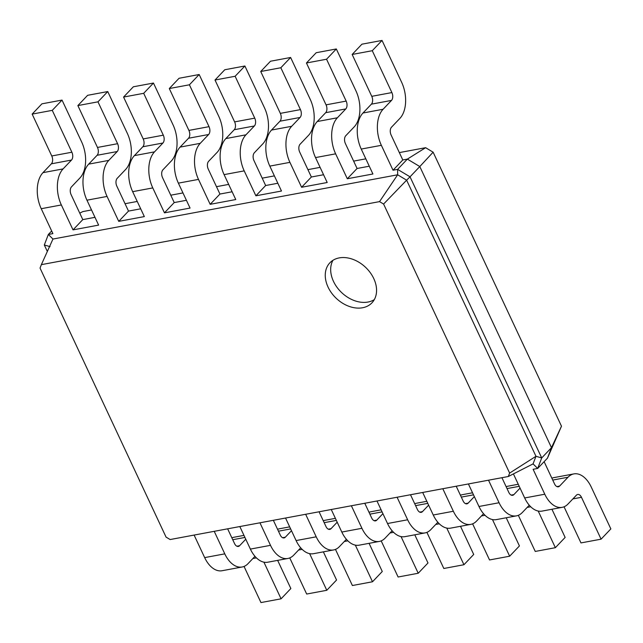<?xml version="1.0" encoding="UTF-8"?>
<svg xmlns="http://www.w3.org/2000/svg" width="643" height="643" viewBox="0 0 643 643"><rect width="100%" height="100%" fill="white"/><g stroke="black" fill="none" stroke-linecap="round" stroke-linejoin="round"><path stroke-width="0.96" d="M544.123 461.674L554.555 483.946A5.803 3.48 79.4 0 0 558.333 486.799A5.803 3.48 79.4 0 0 559.603 486.076L568.018 477.227A26.709 15.995 -100.6 0 1 573.861 473.899A26.709 15.995 -100.6 0 1 591.239 487.032L610.85 528.9L601.084 539.172L581.473 497.304A5.803 3.48 79.4 0 0 577.695 494.451A5.803 3.48 79.4 0 0 576.425 495.174L568.01 504.016A26.709 15.995 -100.6 0 1 562.167 507.343A26.709 15.995 -100.6 0 1 544.79 494.218L533.119 469.294L537.685 468.442L533.063 463.884L508.308 476.511L170.13 539.541L166.063 537.114L40.043 268.083L41.361 264.651L379.539 201.621L383.598 204.048L509.626 473.079L508.308 476.511M551.871 478.199A26.709 15.995 -100.6 0 1 553.752 477.645L573.861 473.899M601.084 539.172L580.967 542.917L564.048 506.788M562.167 507.343L542.049 511.097A26.709 15.995 -100.6 0 1 524.672 497.963L513.411 473.907M399.343 152.592L425.618 147.697L433.125 152.19L561.484 426.213L547.458 458.17L537.685 468.442L541.711 457.937L535.973 456.297L533.063 463.884M79.764 213.163L82.859 211.579L91.531 209.964M125.055 203.718L137.24 201.444M170.765 195.199L182.958 192.924M216.482 186.679L228.675 184.404M262.199 178.159L274.392 175.885M307.917 169.639L320.101 167.365M353.626 161.112L365.819 158.845M561.484 426.213L551.485 447.665L547.458 458.17M227.638 528.827L234.55 543.584A5.803 3.48 79.4 0 0 238.328 546.437A5.803 3.48 79.4 0 0 239.598 545.714L245.771 539.228M501.926 477.701L508.846 492.466A5.803 3.48 79.4 0 0 512.616 495.319A5.803 3.48 79.4 0 0 513.894 494.596L520.058 488.109M273.347 520.3L280.268 535.064A5.803 3.48 79.4 0 0 284.045 537.918A5.803 3.48 79.4 0 0 285.315 537.194L291.48 530.708M456.209 486.221L463.129 500.985A5.803 3.48 79.4 0 0 466.906 503.839A5.803 3.48 79.4 0 0 468.176 503.115L474.341 496.629M319.065 511.78L325.985 526.545A5.803 3.48 79.4 0 0 329.763 529.398A5.803 3.48 79.4 0 0 331.032 528.675L337.197 522.188M410.499 494.74L417.411 509.505A5.803 3.48 79.4 0 0 421.189 512.358A5.803 3.48 79.4 0 0 422.459 511.635L428.632 505.149M364.782 503.26L371.694 518.025A5.803 3.48 79.4 0 0 375.472 520.878A5.803 3.48 79.4 0 0 376.742 520.155L382.915 513.669M433.125 152.19L419.799 166.553L551.485 447.665L541.711 457.937L410.033 176.825L406.625 180.169L535.973 456.297L509.626 473.079M551.943 509.248L565.133 537.419L555.367 547.691L538.199 511.04M529.269 505.205L522.293 512.535A26.709 15.995 -100.6 0 1 516.45 515.863A26.709 15.995 -100.6 0 1 499.072 502.738L488.519 480.2M425.618 147.697L407.365 159.11L419.799 166.553L410.033 176.825L397.599 169.382L397.647 174.792L406.625 180.169L383.598 204.048M402.791 159.962L407.365 159.11L397.599 169.382L393.026 170.234L402.791 159.962L391.121 135.046A5.803 3.48 -100.6 0 1 391.499 127.201L399.914 118.36A26.709 15.995 79.4 0 0 401.65 82.304L382.038 40.437L372.273 50.709L391.884 92.576A5.803 3.48 -100.6 0 1 391.507 100.412L383.091 109.262A26.709 15.995 79.4 0 0 381.355 145.318L393.026 170.234M357.082 168.482L345.404 143.566A5.803 3.48 -100.6 0 1 345.781 135.721L354.197 126.88A26.709 15.995 79.4 0 0 355.933 90.824L336.321 48.956L326.556 59.228L346.167 101.096A5.803 3.48 -100.6 0 1 345.789 108.932L337.382 117.782A26.709 15.995 79.4 0 0 335.638 153.838L347.308 178.754L357.082 168.482L369.275 166.215M311.365 177.002L299.694 152.086A5.803 3.48 -100.6 0 1 300.072 144.249L308.479 135.4A26.709 15.995 79.4 0 0 310.223 99.343L290.612 57.476L280.838 67.748L300.45 109.615A5.803 3.48 -100.6 0 1 300.072 117.46L291.665 126.301A26.709 15.995 79.4 0 0 289.921 162.357L301.599 187.274L311.365 177.002L323.558 174.735M265.647 185.522L253.977 160.605A5.803 3.48 -100.6 0 1 254.355 152.769L262.762 143.919A26.709 15.995 79.4 0 0 264.506 107.863L244.895 65.996L235.129 76.268L254.741 118.143A5.803 3.48 -100.6 0 1 254.363 125.98L245.947 134.821A26.709 15.995 79.4 0 0 244.211 170.877L255.882 195.802L265.647 185.522L277.84 183.255M186.414 200.294L174.221 202.569L164.455 212.841L190.055 208.067L178.376 183.142A26.709 15.995 79.4 0 1 180.12 147.094L188.528 138.245A5.803 3.48 -100.6 0 0 188.905 130.408L169.294 88.541L179.059 78.269L199.177 74.516L218.789 116.391A26.709 15.995 79.4 0 1 217.053 152.439L208.637 161.289A5.803 3.48 -100.6 0 0 208.26 169.125L219.938 194.049L232.123 191.775M94.979 217.334L82.786 219.609L73.021 229.881L98.62 225.106L86.95 200.19A26.709 15.995 79.4 0 1 88.686 164.134L97.101 155.284A5.803 3.48 -100.6 0 0 97.479 147.448L77.867 105.581L87.633 95.309L107.751 91.563L127.362 133.431A26.709 15.995 79.4 0 1 125.618 169.479L117.211 178.328A5.803 3.48 -100.6 0 0 116.833 186.165L128.504 211.089L140.696 208.814M231.866 537.845A26.709 15.995 -100.6 0 1 233.739 537.291L243.97 535.386M277.647 560.375L290.845 588.538L281.079 598.818L260.962 602.563L244.043 566.435M254.974 556.332L248.005 563.662A26.709 15.995 -100.6 0 1 242.162 566.989L222.044 570.735A26.709 15.995 -100.6 0 1 204.667 557.61L194.114 535.072M281.079 598.818L263.911 562.167M242.162 566.989A26.709 15.995 -100.6 0 1 224.785 553.856L214.223 531.319M277.575 529.326A26.709 15.995 -100.6 0 1 279.456 528.771L289.68 526.866M323.365 551.855L336.562 580.018L326.789 590.29L306.679 594.044L289.752 557.915M300.691 547.812L293.722 555.142A26.709 15.995 -100.6 0 1 287.871 558.47L267.761 562.215A26.709 15.995 -100.6 0 1 250.384 549.09L239.831 526.553M506.154 486.719A26.709 15.995 -100.6 0 1 508.034 486.172L518.258 484.259M555.367 547.691L535.249 551.437L518.33 515.316M516.45 515.863L496.332 519.616A26.709 15.995 -100.6 0 1 478.963 506.483L468.401 483.946M326.789 590.29L309.629 553.647M287.871 558.47A26.709 15.995 -100.6 0 1 270.502 545.336L259.941 522.799M506.226 517.768L519.423 545.939L509.65 556.211L492.482 519.568M483.552 513.725L476.584 521.055A26.709 15.995 -100.6 0 1 470.732 524.383A26.709 15.995 -100.6 0 1 453.363 511.257L442.802 488.72M323.292 520.806A26.709 15.995 -100.6 0 1 325.173 520.251L335.397 518.346M369.082 543.335L382.272 571.498L372.506 581.77L352.388 585.524L335.469 549.395M346.408 539.292L339.432 546.622A26.709 15.995 -100.6 0 1 333.588 549.95L313.471 553.695A26.709 15.995 -100.6 0 1 296.101 540.57L285.54 518.033M460.436 495.239A26.709 15.995 -100.6 0 1 462.317 494.692L472.541 492.787M509.65 556.211L489.54 559.957L472.613 523.836M470.732 524.383L450.622 528.136A26.709 15.995 -100.6 0 1 433.245 515.003L422.684 492.466M372.506 581.77L355.338 545.127M333.588 549.95A26.709 15.995 -100.6 0 1 316.211 536.817L305.658 514.279M460.509 526.295L473.706 554.459L463.941 564.731L446.772 528.088M437.835 522.253L430.866 529.575A26.709 15.995 -100.6 0 1 425.023 532.91A26.709 15.995 -100.6 0 1 407.646 519.777L397.085 497.24M369.01 512.286A26.709 15.995 -100.6 0 1 370.89 511.732L381.114 509.827M414.791 534.815L427.989 562.979L418.223 573.251L398.105 577.004L381.186 540.876M392.117 530.772L385.149 538.103A26.709 15.995 -100.6 0 1 379.306 541.43L359.188 545.176A26.709 15.995 -100.6 0 1 341.811 532.05L331.258 509.513M414.719 503.766A26.709 15.995 -100.6 0 1 416.6 503.212L426.823 501.307M463.941 564.731L443.823 568.484L426.896 532.356M425.023 532.91L404.905 536.656A26.709 15.995 -100.6 0 1 387.528 523.523L376.975 500.985M418.223 573.251L401.055 536.608M379.306 541.43A26.709 15.995 -100.6 0 1 361.929 528.297L351.375 505.76M328.059 287.083A29.031 21.332 -136.4 0 0 371.951 302.829A29.031 21.332 -136.4 0 0 365.618 267.367A29.031 21.332 -136.4 0 0 329.875 262.818A29.031 21.332 -136.4 0 0 328.059 287.083M47.333 251.445L44.311 244.991L48.338 234.478L52.903 233.626L41.232 208.71L61.35 204.956L73.021 229.881M51.665 230.982L48.338 234.478L52.959 239.043L397.647 174.792L379.539 201.621M82.786 219.609L71.116 194.684A5.803 3.48 -100.6 0 1 71.494 186.848L79.901 178.007A26.709 15.995 79.4 0 0 81.645 141.95L62.033 100.083L52.268 110.355L71.879 152.222A5.803 3.48 -100.6 0 1 71.502 160.059L63.086 168.908A26.709 15.995 79.4 0 0 61.35 204.956M347.308 178.754L372.916 173.988L361.237 149.063L381.355 145.318M128.504 211.089L118.738 221.361L144.337 216.587L132.659 191.67L152.777 187.917L164.455 212.841M301.599 187.274L327.199 182.508L315.52 157.583L335.638 153.838M174.221 202.569L162.542 177.645A5.803 3.48 -100.6 0 1 162.92 169.808L171.335 160.959A26.709 15.995 79.4 0 0 173.071 124.911L153.46 83.043L143.694 93.315L163.306 135.183A5.803 3.48 -100.6 0 1 162.928 143.019L154.521 151.861A26.709 15.995 79.4 0 0 152.777 187.917M255.882 195.802L281.481 191.027L269.811 166.103L289.921 162.357M219.938 194.049L210.165 204.321L235.764 199.547L224.094 174.623L244.211 170.877M52.959 239.043L41.361 264.651M332.945 260.311A29.031 21.332 -136.4 0 0 333.484 281.377A29.031 21.332 -136.4 0 0 374.306 299.63M44.311 244.991L50.05 246.631M62.033 100.083L41.916 103.828L32.15 114.1L51.762 155.968A5.803 3.48 -100.6 0 1 51.384 163.812L42.977 172.654A26.709 15.995 79.4 0 0 41.232 208.71M382.038 40.437L361.921 44.182L352.155 54.462L371.767 96.329A5.803 3.48 -100.6 0 1 371.389 104.166L362.982 113.007A26.709 15.995 79.4 0 0 361.237 149.063M107.751 91.563L97.977 101.835L117.589 143.702A5.803 3.48 -100.6 0 1 117.211 151.539L108.804 160.388A26.709 15.995 79.4 0 0 107.059 196.436L118.738 221.361M336.321 48.956L316.211 52.71L306.438 62.982L326.057 104.849A5.803 3.48 -100.6 0 1 325.671 112.686L317.264 121.527A26.709 15.995 79.4 0 0 315.52 157.583M153.46 83.043L133.35 86.789L123.577 97.061L143.196 138.928A5.803 3.48 -100.6 0 1 142.818 146.765L134.403 155.614A26.709 15.995 79.4 0 0 132.659 191.67M290.612 57.476L270.494 61.23L260.728 71.502L280.34 113.369A5.803 3.48 -100.6 0 1 279.962 121.206L271.547 130.055A26.709 15.995 79.4 0 0 269.811 166.103M199.177 74.516L189.412 84.796L209.023 126.663A5.803 3.48 -100.6 0 1 208.645 134.5L200.23 143.341A26.709 15.995 79.4 0 0 198.494 179.397L210.165 204.321M244.895 65.996L224.777 69.749L215.011 80.021L234.623 121.889A5.803 3.48 -100.6 0 1 234.245 129.725L225.838 138.575A26.709 15.995 79.4 0 0 224.094 174.623M32.15 114.1L52.268 110.355M352.155 54.462L372.273 50.709M77.867 105.581L97.977 101.835M306.438 62.982L326.556 59.228M123.577 97.061L143.694 93.315M260.728 71.502L280.838 67.748M169.294 88.541L189.412 84.796M215.011 80.021L235.129 76.268M559.603 486.076L556.886 486.582M568.018 477.227L552.747 480.072M544.79 494.218L524.672 497.963M581.473 497.304L572.873 498.904M239.598 545.714L236.881 546.22M513.894 494.596L511.177 495.102M285.315 537.194L282.599 537.701M468.176 503.115L465.46 503.622M331.032 528.675L328.316 529.181M422.459 511.635L419.742 512.141M376.742 520.155L374.025 520.661M499.072 502.738L478.963 506.483M224.785 553.856L204.667 557.61M453.363 511.257L433.245 515.003M270.502 545.336L250.384 549.09M407.646 519.777L387.528 523.523M316.211 536.817L296.101 540.57M361.929 528.297L341.811 532.05M530.724 506.764L527.156 507.423M519.222 486.325L507.03 488.592M256.428 557.883L252.868 558.55M244.935 537.444L232.742 539.718M302.146 549.363L298.585 550.03M290.644 528.924L278.451 531.198M485.007 515.284L481.438 515.943M473.505 494.845L461.312 497.111M347.863 540.843L344.294 541.51M336.361 520.404L324.168 522.679M439.29 523.804L435.729 524.463M427.788 503.365L415.603 505.639M393.58 532.324L390.012 532.991M382.079 511.884L369.886 514.159M86.95 200.19L107.059 196.436M178.376 183.142L198.494 179.397M42.977 172.654L63.086 168.908M51.384 163.812L71.502 160.059M51.762 155.968L71.879 152.222M362.982 113.007L383.091 109.262M371.389 104.166L391.507 100.412M371.767 96.329L391.884 92.576M88.686 164.134L108.804 160.388M97.101 155.284L117.211 151.539M97.479 147.448L117.589 143.702M317.264 121.527L337.382 117.782M325.671 112.686L345.789 108.932M326.057 104.849L346.167 101.096M134.403 155.614L154.521 151.861M142.818 146.765L162.928 143.019M143.196 138.928L163.306 135.183M271.547 130.055L291.665 126.301M279.962 121.206L300.072 117.46M280.34 113.369L300.45 109.615M180.12 147.094L200.23 143.341M188.528 138.245L208.645 134.5M188.905 130.408L209.023 126.663M225.838 138.575L245.947 134.821M234.245 129.725L254.363 125.98M234.623 121.889L254.741 118.143"/></g></svg>
